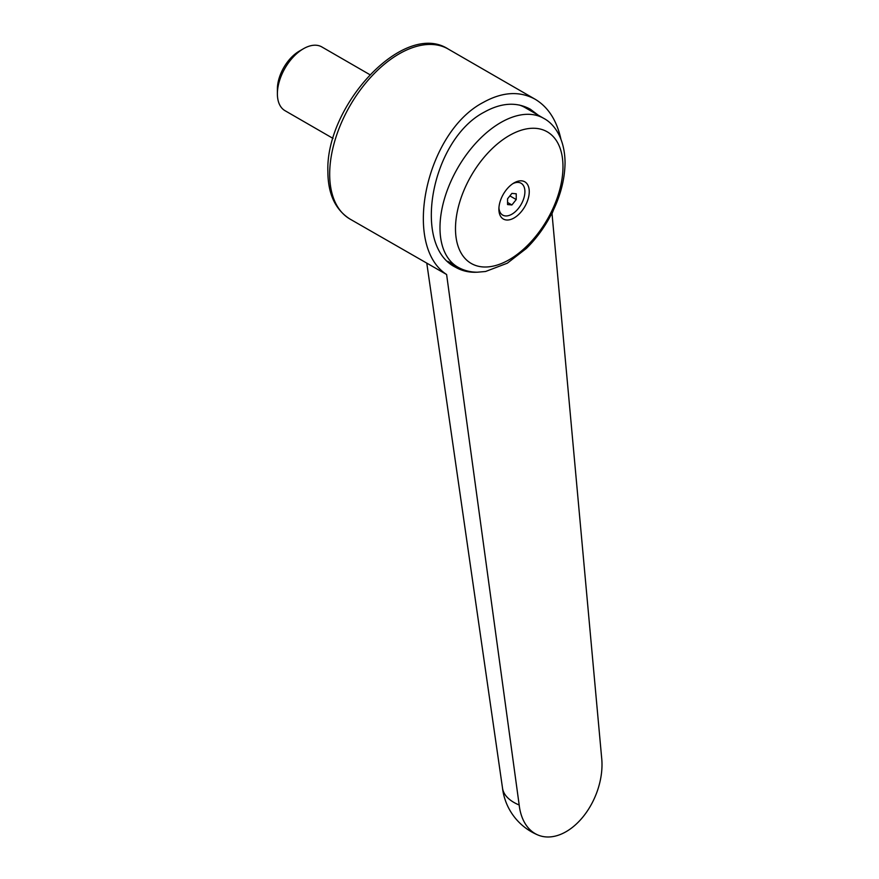<?xml version="1.0" encoding="UTF-8"?>
<svg xmlns="http://www.w3.org/2000/svg" width="879" height="879" viewBox="0 0 879 879"><rect width="100%" height="100%" fill="white"/><g stroke="black" fill="none" stroke-linecap="round" stroke-linejoin="round"><path stroke-width="1.32" d="M502.48 787.804A58.289 28.644 -6.5 0 0 502.535 788.221A58.289 28.644 -6.5 0 0 519.181 805.01L446.609 274.501L350.007 219.069C335.349 209.762 327.966 193.951 327.878 171.614C325.373 105.447 403.922 20.195 448.18 49.026A98.173 56.685 120 0 0 399.099 53.894A98.173 56.685 120 0 0 329.68 174.119A98.173 56.685 120 0 0 350.007 219.069M446.609 274.501C401.802 245.582 425.919 132.224 483.208 102.447C502.294 91.834 519.61 90.768 535.146 99.239C548.089 106.996 556.671 120.236 560.879 138.959M553.517 209.883L552.023 213.641L601.61 757.423A58.289 38.006 -67.5 0 1 582.887 817.02A58.289 38.006 -67.5 0 1 538.047 835.05A58.289 38.006 -67.5 0 1 519.181 805.01M477.231 272.204C469.309 272.633 462.079 270.974 455.52 267.227C411.559 245.779 431.27 139.541 484.307 112.105C501.239 102.678 516.61 101.733 530.4 109.249L538.19 115.16M455.487 228.661A76.001 43.884 120 0 0 509.238 259.69A76.001 43.884 120 0 0 562.978 166.603A76.001 43.884 120 0 0 509.238 135.575A76.001 43.884 120 0 0 455.487 228.661M514.072 182.887A21.47 12.394 120 0 0 514.017 182.92A21.47 12.394 120 0 0 498.887 209.125A21.47 12.394 120 0 0 514.072 217.959A21.47 12.394 120 0 0 529.257 191.655A21.47 12.394 120 0 0 514.072 182.887M512.896 183.623A18.393 10.625 -60 0 1 524.895 192.237A18.393 10.625 -60 0 1 511.897 214.19A18.393 10.625 -60 0 1 498.931 207.807M333.042 138.421L285.016 110.688A36.819 21.25 -60 0 1 277.39 93.833A36.819 21.25 -60 0 1 303.42 48.752L303.42 48.752A36.819 21.25 -60 0 1 321.824 46.928L369.85 74.66M299.31 51.125L303.42 48.752L299.31 51.125A31.007 17.899 -60 0 0 277.39 89.087L277.39 93.833M507.557 204.565L507.557 198.786L511.897 193.391L516.237 193.776L516.237 199.555L511.897 204.961L507.557 204.565M509.886 195.896L516.237 199.555M507.557 202.456L511.897 204.961M519.137 104.986A85.9 49.598 -60 0 1 525.027 107.557L543.672 118.324A85.9 49.598 120 0 0 500.722 122.577A85.9 49.598 120 0 0 439.983 227.782A85.9 49.598 120 0 0 457.772 267.106C463.76 270.501 470.287 272.204 477.374 272.204L485.582 271.49L507.315 263.195L526.345 248.46C534.762 240.187 542.09 230.65 548.32 219.838C559.209 200.643 564.79 181.579 565.054 162.659C564.823 138.574 554.407 123.895 543.672 118.324M527.807 107.886A87.131 50.301 -60 0 1 532.311 111.765M502.535 788.221L426.82 263.403M448.18 49.026L535.146 99.239M447.741 261.316L457.772 267.106M502.502 788.024A58.289 58.289 0 0 0 538.047 835.05"/></g></svg>
